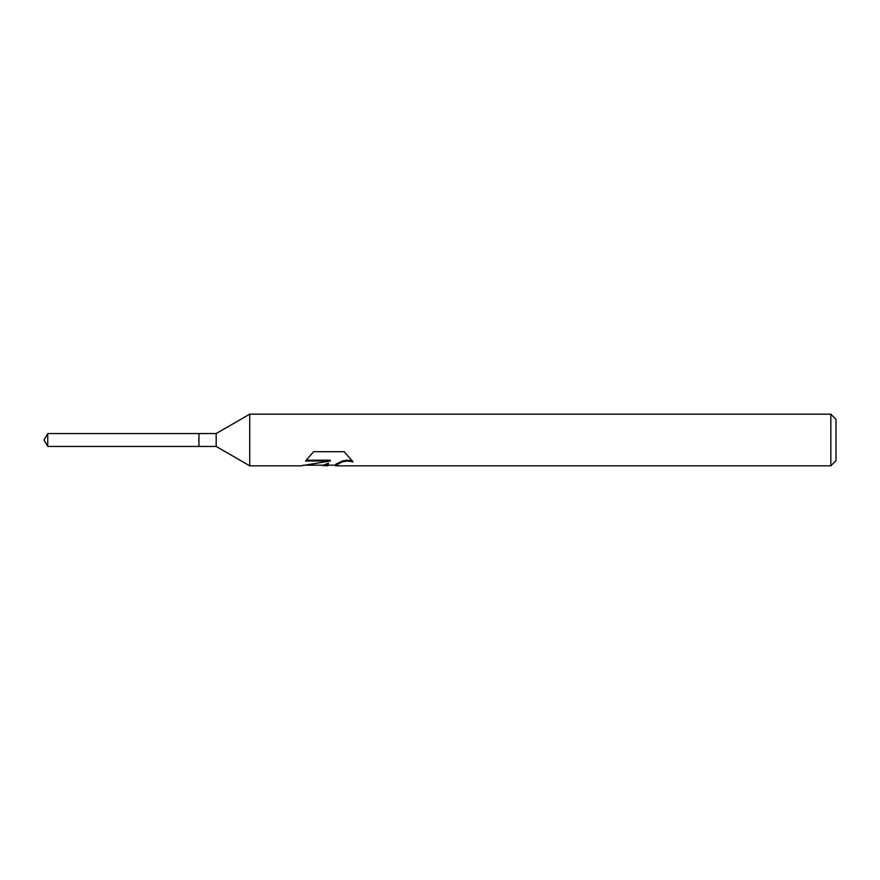 <?xml version="1.0" encoding="UTF-8"?>
<svg xmlns="http://www.w3.org/2000/svg" width="880" height="880" viewBox="0 0 880 880"><rect width="100%" height="100%" fill="white"/><g stroke="black" fill="none" stroke-linecap="round" stroke-linejoin="round"><path stroke-width="1.32" d="M306.273 460.196L330.308 460.196L330.308 460.999L300.85 465.828L249.733 465.828L216.183 446.457L198.957 446.457L198.957 433.543L216.183 433.543L249.733 414.172L830.83 414.172L836 419.342L836 460.658L830.83 465.828L335.412 465.828L335.115 465.036L336.105 464.024L342.727 460.845L347.501 460.174L352.044 460.79M216.183 446.457L216.183 433.543M249.733 465.828L249.733 414.172M328.812 465.179L327.206 465.828L320.716 465.179M327.206 465.828L328.405 463.87L323.543 465.828M830.83 465.828L830.83 414.172M330.308 460.999L305.536 460.999L313.61 451.704L344.168 451.704L353.034 461.857L347.501 460.977L342.738 461.626L335.115 465.685M303.523 465.179L323.543 465.179L328.405 463.166L328.405 463.87M198.957 446.457L47.729 446.457L44 440L47.729 433.543L198.957 433.543M47.729 446.457L47.729 433.543M327.294 465.179L335.115 465.179"/></g></svg>
